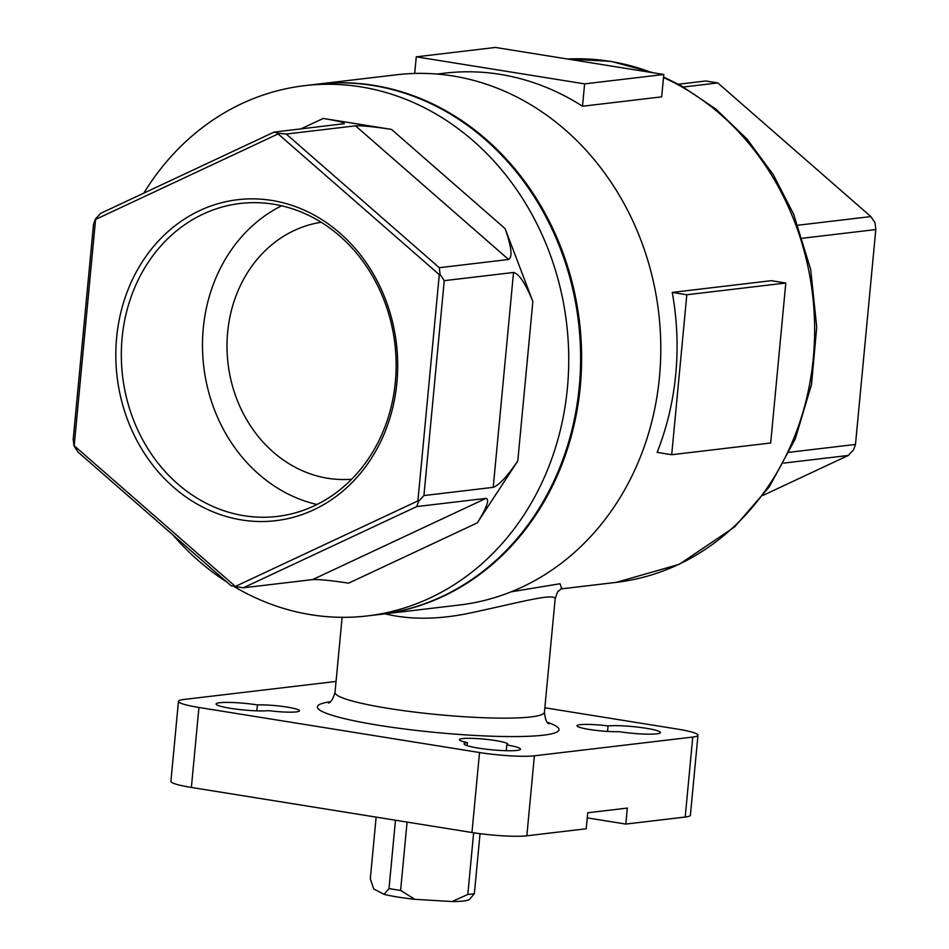 <?xml version="1.0" encoding="UTF-8"?>
<svg xmlns="http://www.w3.org/2000/svg" width="949" height="949" viewBox="0 0 949 949"><rect width="100%" height="100%" fill="white"/><g stroke="black" fill="none" stroke-linecap="round" stroke-linejoin="round"><path stroke-width="1.42" d="M511.12 591.82L560.04 583.742L561.618 588.451M584.62 83.868L663.802 74.485L661.678 96.857L582.496 106.229L584.62 83.868L416.267 56.833L414.689 73.453M437.062 74.058L444.559 73.168A262.932 228.792 83.2 0 1 582.496 106.229M671.702 454.713L770.683 442.993L785.796 283.027L771.229 280.69L672.248 292.411A262.932 228.792 83.2 0 1 657.135 452.376L671.702 454.713L686.815 294.759L672.248 292.411M663.802 74.485L495.449 47.45L416.267 56.833M376.136 817.125L370.3 878.786L373.716 888.964L384.084 894.373A48.541 5.753 5.4 0 0 414.855 899.32L452.068 901.55L467.821 894.456A56.632 6.702 5.4 0 0 474.37 893.673L480.04 833.673M474.37 893.673L469.435 899.498A48.541 5.753 5.4 0 1 452.068 901.55M384.084 894.373L389.007 888.561L395.472 820.233M562.128 588.19L558.57 591.073C557.905 590.776 556.743 593.552 555.094 599.4C557.11 591.618 515.212 603.671 465.757 613.92C436.101 619.65 409.161 619.626 384.95 613.837M348.615 583.161C331.13 580.48 319.137 579.293 312.636 579.59L243.347 587.799L231.2 585.841L78.138 452.187L73.951 445.911L73.203 439.221L93.512 224.344L95.398 219.029L100.724 213.323L274.095 132.089L344.273 123.69C344.938 122.646 337.927 120.891 323.241 118.447L391.51 129.408L505.093 228.602C511.535 246.811 512.697 257.108 508.593 259.492L439.304 267.701L440.063 274.391L444.251 280.667L423.93 495.556L493.219 487.347C499.032 485.236 507.217 476.445 517.786 460.953L477.276 522.875L348.615 583.161M423.93 495.556L418.616 501.262L416.73 506.576L486.007 498.367C489.803 499.34 486.896 507.501 477.276 522.875M444.251 280.667L513.528 272.47C519.02 273.703 525.461 283.383 532.864 301.485L505.093 228.602M278.128 133.928L95.576 219.444L74.188 445.71L235.352 586.435L417.904 500.906L439.292 274.652L278.128 133.928L278.448 133.275L286.242 134.046L355.531 125.837C362.032 125.541 374.025 126.739 391.51 129.408M336.053 681.441L183.655 699.496A40.451 4.792 5.4 0 0 178.459 701.323L170.903 781.3A40.451 4.792 5.4 0 0 191.378 787.445L471.961 832.51A40.451 4.792 5.4 0 0 526.837 835.796L586.221 828.762L587.739 812.771L627.325 808.085L625.818 824.076L685.202 817.042A40.451 4.792 5.4 0 0 690.398 815.215L697.966 735.238A40.451 4.792 5.4 0 0 677.491 729.093L544.845 707.788M625.818 824.076L587.253 817.884M143.833 193.122A266.977 232.315 83.2 0 1 304.522 85.671A266.977 232.315 83.2 0 1 360.881 86.881A266.977 232.315 83.2 0 1 568.724 355.768A266.977 232.315 83.2 0 1 367.322 615.925A266.977 232.315 83.2 0 1 234.296 586.684M227.001 582.176A266.977 232.315 83.2 0 1 173.015 535.034M304.522 85.671L316.408 84.271A266.977 232.315 83.2 0 1 372.755 85.469A266.977 232.315 83.2 0 1 580.61 354.357A266.977 232.315 83.2 0 1 379.209 614.525L367.322 615.925M467.359 742.592A28.316 3.357 5.4 0 0 464.085 743.814A28.316 3.357 5.4 0 0 491.962 749.817A28.316 3.357 5.4 0 0 520.467 749.152A28.316 3.357 5.4 0 0 506.79 744.953A24.271 2.871 5.4 0 0 507.786 744.253A24.271 2.871 5.4 0 0 483.895 739.105A24.271 2.871 5.4 0 0 459.458 739.686A24.271 2.871 5.4 0 0 467.359 742.592L467.062 745.641M506.79 744.953L506.244 750.706M608.06 725.926A24.271 2.871 5.4 0 0 577.016 725.76A24.271 2.871 5.4 0 0 592.33 729.911A24.271 2.871 5.4 0 0 619.045 731.655A28.316 3.357 5.4 0 0 660.421 732.569A28.316 3.357 5.4 0 0 639.911 727.385A28.316 3.357 5.4 0 0 608.06 725.926L607.538 731.43M241.639 519.945A161.615 140.63 -96.8 0 0 385.65 299.789A161.615 140.63 -96.8 0 0 142.943 260.809A161.615 140.63 -96.8 0 0 241.639 519.945M316.895 84.212A266.977 232.315 83.2 0 1 317.393 84.153A266.977 232.315 83.2 0 1 373.74 85.351A266.977 232.315 83.2 0 1 581.595 354.238A266.977 232.315 83.2 0 1 380.193 614.406A266.977 232.315 83.2 0 1 379.695 614.466M286.242 134.046L439.304 267.701M416.73 506.576L243.347 587.799M789.307 452.282L855.488 444.44L875.797 229.563L802.522 238.235M763.186 495.331L848.276 455.461L783.803 463.1M678.428 84.212L705.653 80.985L717.8 82.931L683.505 87M798.014 225.21L870.862 216.586L717.8 82.931M317.393 84.153L396.575 74.769A266.977 232.315 83.2 0 1 452.922 75.979A266.977 232.315 83.2 0 1 660.777 344.867A266.977 232.315 83.2 0 1 459.375 605.023L380.193 614.406M178.459 701.323A40.451 4.792 5.4 0 0 198.934 707.468L479.53 752.533A40.451 4.792 5.4 0 0 534.394 755.819L692.758 737.065A40.451 4.792 5.4 0 0 697.966 735.238M389.007 888.561A56.632 6.702 5.4 0 0 400.62 890.423L407.074 822.095M467.821 894.456L473.646 832.771M400.62 890.423L414.855 899.32M268.484 710.647A24.271 2.871 5.4 0 0 299.457 710.789A24.271 2.871 5.4 0 0 284.142 706.649A24.271 2.871 5.4 0 0 257.416 704.905A28.316 3.357 5.4 0 0 216.111 703.992A28.316 3.357 5.4 0 0 236.633 709.188A28.316 3.357 5.4 0 0 268.484 710.647M257.416 704.905L256.859 710.848M351.652 479.221A129.444 112.634 83.2 0 1 228.033 363.586A129.444 112.634 83.2 0 1 321.213 222.256M281.616 205.779A157.57 137.107 -96.8 0 0 203.738 366.456A157.57 137.107 -96.8 0 0 316.99 504.5M244 515.71A157.57 137.107 -96.8 0 0 277.25 516.422A157.57 137.107 -96.8 0 0 394.879 343.823A157.57 137.107 -96.8 0 0 240.192 203.477A157.57 137.107 -96.8 0 0 121.33 357.014A157.57 137.107 -96.8 0 0 244 515.71M274.095 132.089L278.448 133.275M235.352 586.435L235.566 587.028M439.292 274.652L440.063 274.391M418.616 501.262L417.904 500.906M875.797 229.563L875.049 222.873L870.862 216.586M848.276 455.461L853.602 449.743L855.488 444.44M785.796 283.027L686.815 294.759M663.565 76.976L680.73 85.457L715.866 109.052L746.982 139.029L773.186 174.474L793.696 214.32L810.671 269.433L816.721 327.049L811.537 384.404L795.345 438.735L769.366 486.742L734.585 526.968L679.247 564.335L616.281 582.366A262.932 228.792 -96.8 0 0 623.315 581.405A262.932 228.792 -96.8 0 0 813.708 353.55A262.932 228.792 -96.8 0 0 663.505 77.533M651.441 72.504A262.932 228.792 -96.8 0 0 567.573 59.04L611.002 61.353L653.517 72.836M342.114 617.324L335.021 692.39A105.173 12.456 5.4 0 0 438.557 714.68A105.173 12.456 5.4 0 0 544.429 712.177C545.153 719.283 546.683 723.162 549.044 723.838L549.032 723.826M330.193 701.75A121.353 14.365 5.4 0 0 436.86 732.581A121.353 14.365 5.4 0 0 547.407 722.284M486.007 498.367L312.636 579.59M532.864 301.485L517.786 460.953M513.528 272.47L493.219 487.347M355.531 125.837L508.593 259.492M300.869 128.922L323.241 118.447M685.202 817.042L692.758 737.065M471.961 832.51L479.53 752.533M191.378 787.445L198.934 707.468M526.837 835.796L534.394 755.819M616.281 582.366L560.883 588.926M335.021 692.39C332.98 699.223 330.738 702.758 328.307 702.972L328.307 702.972M555.094 599.4L544.429 712.177"/></g></svg>
